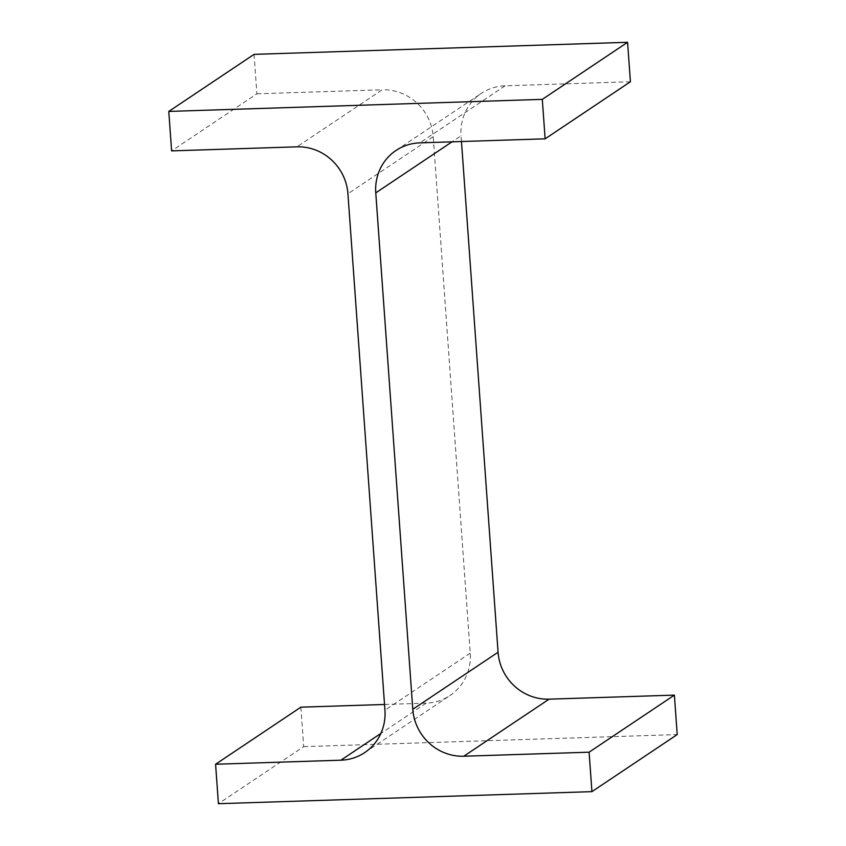 <?xml version="1.0" encoding="UTF-8"?>
<svg xmlns="http://www.w3.org/2000/svg" width="846" height="846" viewBox="0 0 846 846"><rect width="100%" height="100%" fill="white"/><g stroke="black" fill="none" stroke-linecap="round" stroke-linejoin="round"><path stroke-width="0.63" stroke-dasharray="4.23 3.17" d="M461.472 141.525L461.059 135.794L452.039 141.832M630.418 81.755L505.125 85.806A49.142 46.995 -123.8 0 0 481.268 93.42A49.142 46.995 -123.8 0 0 461.059 135.794M254.075 54.356L256.898 93.811L171.611 150.884M256.898 93.811L382.202 89.771L296.914 146.834M384.528 704.475L426.162 703.132A49.142 46.995 -123.8 0 0 450.019 695.507A49.142 46.995 -123.8 0 0 470.228 653.133L433.215 136.692A49.142 46.995 -123.8 0 0 382.202 89.771M300.869 707.171L303.703 746.637L218.416 803.7M303.703 746.637L677.212 734.582M505.125 85.806L419.838 142.868M433.215 136.692L347.928 193.766M470.228 653.133L384.941 710.206M426.162 703.132L380.88 733.44M395.981 150.493L481.268 93.42M364.732 752.58L450.019 695.507"/><path stroke-width="1.27" d="M412.785 709.308L375.772 192.867A49.142 46.995 -123.8 0 1 395.981 150.493A49.142 46.995 -123.8 0 1 419.838 142.868L545.131 138.829L542.297 99.363L168.788 111.418L171.611 150.884L296.914 146.834A49.142 46.995 -123.8 0 1 347.928 193.766L384.941 710.206A49.142 46.995 -123.8 0 1 364.732 752.58A49.142 46.995 -123.8 0 1 340.875 760.194L215.582 764.245L218.416 803.7L591.925 791.645L589.102 752.189L463.798 756.229A49.142 46.995 -123.8 0 1 412.785 709.308L498.072 652.234L461.472 141.525M542.297 99.363L627.584 42.3L630.418 81.755L545.131 138.829M627.584 42.3L254.075 54.356L168.788 111.418M384.528 704.475L300.869 707.171L215.582 764.245M589.102 752.189L674.389 695.116L677.212 734.582L591.925 791.645M674.389 695.116L549.086 699.166L463.798 756.229M498.072 652.234A49.142 46.995 -123.8 0 0 549.086 699.166M452.039 141.832L375.772 192.867M380.88 733.44L340.875 760.194"/></g></svg>
